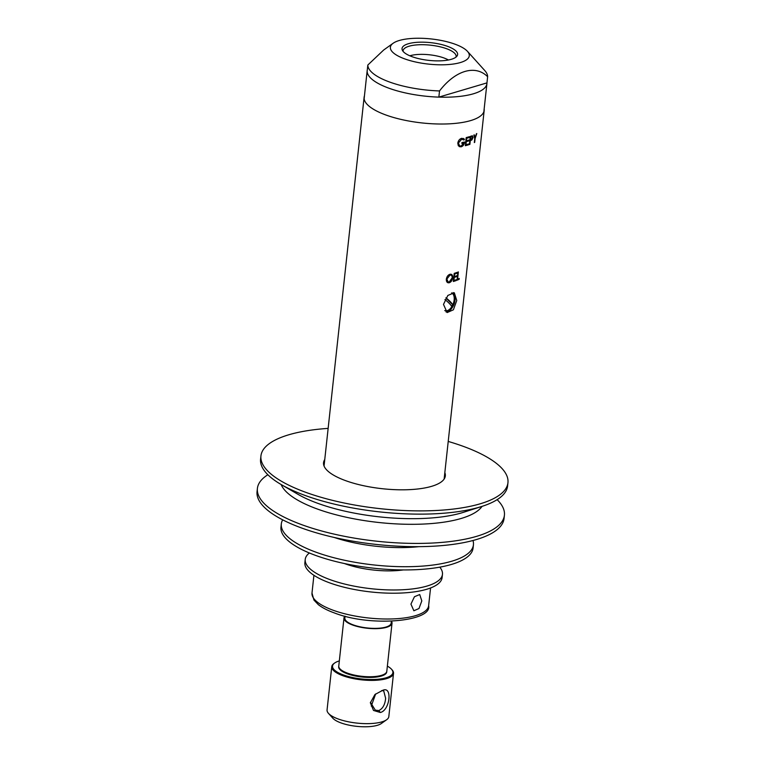 <?xml version="1.0" encoding="UTF-8"?>
<svg xmlns="http://www.w3.org/2000/svg" width="765" height="765" viewBox="0 0 765 765"><rect width="100%" height="100%" fill="white"/><g stroke="black" fill="none" stroke-linecap="round" stroke-linejoin="round"><path stroke-width="1.15" d="M470.379 139.794L472.636 137.662L471.584 136.772A60.387 19.249 -173.8 0 1 470.676 137.088L470.379 139.794M456.762 300.482L454.305 292.766L447.85 295.443L443.49 304.403L447.152 312.56L453.387 309.806L456.762 300.482M454.611 274.061A60.387 19.249 6.2 0 0 457.011 273.248L457.097 272.407A60.387 19.249 -173.8 0 1 454.219 273.373L453.339 281.501A60.387 19.249 6.2 0 0 456.217 280.545L456.303 279.703A60.387 19.249 -173.8 0 1 453.903 280.526L454.247 277.399A60.387 19.249 6.2 0 0 456.648 276.576L456.734 275.744A60.387 19.249 -173.8 0 1 454.334 276.567L454.611 274.061M473.047 137.49L472.388 135.787L471.297 136.074A60.387 19.249 -173.8 0 1 470.303 136.409L469.423 144.537A60.387 19.249 6.2 0 0 469.882 144.384L470.284 140.636A60.387 19.249 6.2 0 0 470.647 140.511L471.9 139.918L473.047 137.49M466.65 138.274A60.387 19.249 6.2 0 0 469.28 137.537L469.366 136.706A60.387 19.249 -173.8 0 1 466.22 137.576L465.34 145.704A60.387 19.249 6.2 0 0 468.486 144.834L468.572 144.002A60.387 19.249 -173.8 0 1 465.952 144.738L466.287 141.611A60.387 19.249 6.2 0 0 468.916 140.875L469.002 140.043A60.387 19.249 -173.8 0 1 466.382 140.779L466.65 138.274M458.407 143.026L461.716 139.144L463.934 140.024L464.47 139.335L461.831 138.302C459.66 138.867 458.311 140.483 457.795 143.151L458.331 145.771L461.018 146.832C463.035 146.249 464.212 144.652 464.556 142.032A60.387 19.249 -173.8 0 1 461.936 142.577L461.84 143.409A60.387 19.249 6.2 0 0 463.915 142.979L461.161 145.981C459.354 146.182 458.436 145.197 458.407 143.026M476.413 133.798L475.017 137.834L474.3 134.86A60.387 19.249 -173.8 0 1 473.86 135.061L474.749 138.695L474.329 142.558A60.387 19.249 6.2 0 0 474.692 142.376L475.113 138.513L476.786 133.579A60.387 19.249 -173.8 0 1 476.413 133.798M446.32 279.225C446.263 281.797 447.209 282.993 449.16 282.792C451.082 282.103 452.249 280.42 452.66 277.762C452.813 275.18 451.943 274.013 450.04 274.262C448.041 274.941 446.798 276.595 446.32 279.225M459.239 278.47A60.387 19.249 -173.8 0 1 457.566 279.215L458.359 271.919A60.387 19.249 -173.8 0 1 457.948 272.082L457.068 280.21A60.387 19.249 6.2 0 0 459.153 279.301L459.239 278.47M364.436 95.864A60.387 19.249 6.2 0 0 364.111 97.289A60.387 19.249 6.2 0 0 386.076 115.066A60.387 19.249 6.2 0 0 448.912 123.854A60.387 19.249 6.2 0 0 484.188 110.332A60.387 19.249 6.2 0 0 484.168 108.869M446.024 311.948A10.528 6.053 109.9 0 0 455.079 299.87A10.528 6.053 109.9 0 0 453.129 292.584M446.903 279.11L448.099 281.883L449.227 281.969L452.153 277.896C452.249 275.83 451.522 274.893 449.973 275.084L446.856 279.091L448.061 281.864M451.015 275.142L449.925 275.065L446.856 279.091M451.312 274.3L452.603 277.743C452.192 280.401 451.025 282.084 449.112 282.773L447.783 282.696M456.246 279.732L456.16 280.526A60.32 19.221 -173.8 0 1 453.339 281.463M453.913 280.487A60.32 19.221 -173.8 0 1 453.855 280.506L454.19 277.379A60.32 19.221 -173.8 0 0 456.59 276.557L456.676 275.773M454.343 276.528A60.32 19.221 -173.8 0 1 454.286 276.548L454.553 274.042A60.32 19.221 -173.8 0 0 456.954 273.229L457.04 272.436M468.515 144.021L468.429 144.815A60.32 19.221 -173.8 0 1 465.34 145.666M465.952 144.7A60.32 19.221 -173.8 0 1 465.895 144.719L466.239 141.592A60.32 19.221 -173.8 0 0 468.859 140.856L468.945 140.062M466.382 140.741A60.32 19.221 -173.8 0 1 466.325 140.76L466.602 138.255A60.32 19.221 -173.8 0 0 469.222 137.518L469.308 136.725M476.729 133.559L475.046 138.494L474.625 142.357A60.32 19.221 -173.8 0 1 474.338 142.51M474.243 134.841L474.989 137.719M463.361 138.427L464.422 139.316L463.886 140.005M464.508 142.003C464.164 144.642 462.988 146.239 460.97 146.804L459.268 146.631M463.867 142.998L463.867 142.959A60.32 19.221 -173.8 0 1 461.85 143.38M463.007 139.287L461.678 139.115L458.369 143.007L459.593 145.761M459.182 278.498L459.096 279.282A60.32 19.221 -173.8 0 1 457.068 280.172M457.575 279.168A60.32 19.221 -173.8 0 1 457.508 279.196L458.302 271.938M472.273 136.639L471.527 136.753A60.32 19.221 -173.8 0 1 470.618 137.069L470.322 139.775L471.192 139.488M472.33 135.768L472.99 137.47L471.842 139.899L470.59 140.492A60.32 19.221 -173.8 0 1 470.236 140.617L469.825 144.365A60.32 19.221 -173.8 0 1 469.423 144.499M404.809 58.924A39.684 12.651 6.2 0 0 452 64.203A39.684 12.651 6.2 0 0 467.444 51.332A39.684 12.651 6.2 0 0 454.85 44.131A39.684 12.651 6.2 0 0 393.134 43.261A39.684 12.651 6.2 0 0 404.809 58.924M467.444 51.332L484.8 70.581A60.215 19.192 -173.8 0 1 487.63 76.71C475.457 64.413 455.395 70.256 439.521 90.939A60.215 19.192 -173.8 0 1 389.768 82.094A60.215 19.192 -173.8 0 1 367.831 65.025L383.667 50.021L393.134 43.261M412.211 56.734A27.951 8.912 -173.8 0 1 402.38 50.28A27.951 8.912 -173.8 0 1 415.95 42.41A27.951 8.912 -173.8 0 1 447.449 46.311A27.951 8.912 -173.8 0 1 456.906 56.199A27.951 8.912 -173.8 0 1 412.211 56.734M403.098 51.379A26.66 8.501 -173.8 0 1 417.776 44.829A26.66 8.501 -173.8 0 1 446.406 48.654A26.66 8.501 -173.8 0 1 455.969 57.126M448.443 59.986A24.155 7.698 6.2 0 0 443.872 57.939A24.155 7.698 6.2 0 0 409.83 55.797M367.831 65.025L367.152 71.212A60.215 19.192 6.2 0 0 389.098 88.271A60.215 19.192 6.2 0 0 438.852 97.117L486.961 82.888L487.63 76.71M439.521 90.939L438.852 97.117M367.296 69.892A60.215 19.192 6.2 0 0 367.19 70.543A60.215 19.192 6.2 0 0 372.201 79.455A60.215 19.192 6.2 0 0 438.335 97.098A60.215 19.192 6.2 0 0 486.923 83.557A60.215 19.192 6.2 0 0 486.961 82.888M421.811 600.898L419.727 594.539L414.448 596.738L410.939 604.111L413.865 610.766L418.981 608.519L421.811 600.898M439.789 567.161A69.013 21.994 -173.8 0 1 442.457 574.333A69.013 21.994 -173.8 0 1 402.141 589.786A69.013 21.994 -173.8 0 1 330.337 579.746A69.013 21.994 -173.8 0 1 305.225 559.425A69.013 21.994 -173.8 0 1 309.376 552.99M442.457 574.333L442.103 577.565A69.013 21.994 -173.8 0 1 401.797 593.018A69.013 21.994 -173.8 0 1 329.983 582.978A69.013 21.994 -173.8 0 1 304.881 562.658L305.225 559.425M472.98 540.511A96.62 30.791 -173.8 0 1 473.43 544.795A96.62 30.791 -173.8 0 1 417.002 566.435A96.62 30.791 -173.8 0 1 316.461 552.368A96.62 30.791 -173.8 0 1 281.319 523.929A96.62 30.791 -173.8 0 1 282.677 519.837M473.43 544.795L473.086 548.027A96.62 30.791 -173.8 0 1 416.648 569.657A96.62 30.791 -173.8 0 1 316.117 555.6A96.62 30.791 -173.8 0 1 280.965 527.162L281.319 523.929M497.135 499.65A124.226 39.589 -173.8 0 1 504.412 515.256A124.226 39.589 -173.8 0 1 431.852 543.064A124.226 39.589 -173.8 0 1 302.596 524.991A124.226 39.589 -173.8 0 1 257.403 488.424A124.226 39.589 -173.8 0 1 267.865 474.74M504.412 515.256L504.059 518.498A124.226 39.589 -173.8 0 1 431.498 546.306A124.226 39.589 -173.8 0 1 302.242 528.232A124.226 39.589 -173.8 0 1 257.05 491.656L257.403 488.424M448.214 441.434A124.226 39.589 -173.8 0 1 462.758 446.158A124.226 39.589 -173.8 0 1 507.95 482.725L507.597 485.966A124.226 39.589 -173.8 0 1 481.998 506.382A124.226 39.589 -173.8 0 1 305.78 495.701A124.226 39.589 -173.8 0 1 281.204 484.561A124.226 39.589 -173.8 0 1 260.588 459.134L260.942 455.892A124.226 39.589 -173.8 0 1 328.147 428.39M507.95 482.725A124.226 39.589 -173.8 0 1 435.39 510.532A124.226 39.589 -173.8 0 1 306.124 492.459A124.226 39.589 -173.8 0 1 260.942 455.892M444.828 472.588A61.248 19.517 -173.8 0 1 445.335 475.926A61.248 19.517 -173.8 0 1 409.562 489.638A61.248 19.517 -173.8 0 1 345.828 480.726A61.248 19.517 -173.8 0 1 323.547 462.691A61.248 19.517 -173.8 0 1 324.762 459.536M380.358 712.492C390.016 710.341 392.665 685.765 382.768 690.307L374.936 694.524L370.375 702.815L373.502 710.446L380.358 712.492L378.752 710.561C382.749 708.744 385.044 704.651 385.637 698.282L383.705 690.852L381.62 690.604M371.274 706.105L375.653 693.941M370.432 702.28L375.309 710.149L378.752 710.561M387.358 666.133A30.371 9.677 -173.8 0 1 391.498 669.212L392.082 669.853A31.059 9.897 -173.8 0 1 393.516 673.363A31.059 9.897 -173.8 0 1 373.626 680.372A31.059 9.897 -173.8 0 1 340.291 674.692A31.059 9.897 -173.8 0 1 331.761 666.65A31.059 9.897 -173.8 0 1 333.923 663.542L334.63 663.035A30.371 9.677 -173.8 0 1 339.325 660.912M393.516 673.363L388.821 716.604A31.059 9.897 -173.8 0 1 386.66 719.722A31.059 9.897 -173.8 0 1 335.586 717.943A31.059 9.897 -173.8 0 1 328.501 713.401A31.059 9.897 -173.8 0 1 327.066 709.901L331.761 666.65M386.66 719.722L381.343 723.518A25.886 8.252 -173.8 0 1 338.79 722.036A25.886 8.252 -173.8 0 1 332.88 718.259L328.501 713.401M391.498 669.212A30.371 9.677 -173.8 0 1 378.111 679.224A30.371 9.677 -173.8 0 1 340.855 673.936A30.371 9.677 -173.8 0 1 334.63 663.035M386.746 671.594A24.155 7.698 -173.8 0 1 386.727 671.919A24.155 7.698 -173.8 0 1 371.264 677.379A24.155 7.698 -173.8 0 1 345.331 672.961A24.155 7.698 -173.8 0 1 338.704 666.707A24.155 7.698 -173.8 0 1 338.761 666.382M386.727 671.919L386.727 671.966A24.155 7.698 -173.8 0 1 386.727 671.966A24.155 7.698 -173.8 0 1 371.255 677.417A24.155 7.698 -173.8 0 1 345.331 672.999A24.155 7.698 -173.8 0 1 338.694 666.745A24.155 7.698 -173.8 0 1 338.694 666.726L338.704 666.707M343.992 617.967L338.771 666.057A24.155 7.698 6.2 0 0 339.067 667.587A24.155 7.698 6.2 0 0 345.397 672.311A24.155 7.698 6.2 0 0 369.103 676.748A24.155 7.698 6.2 0 0 386.182 672.703A24.155 7.698 6.2 0 0 386.803 671.268L392.024 623.188A24.155 7.698 -173.8 0 1 376.552 628.648A24.155 7.698 -173.8 0 1 350.628 624.23A24.155 7.698 -173.8 0 1 343.992 617.967A24.155 7.698 -173.8 0 1 344.948 616.16M391.489 621.218A24.155 7.698 -173.8 0 1 392.024 623.188M391.374 621.218L391.164 623.093A23.294 7.421 -173.8 0 1 376.256 628.361A23.294 7.421 -173.8 0 1 351.25 624.097A23.294 7.421 -173.8 0 1 344.852 618.063L345.053 616.188M444.742 310.58A9.486 5.46 109.9 0 0 452.306 305.837A9.486 5.46 109.9 0 0 451.589 292.89M444.934 299.574A27.588 5.843 28.6 0 1 451.646 306.411A8.616 4.953 109.9 0 0 452.153 305.551A8.616 4.953 109.9 0 0 452.612 304.633A27.588 5.843 -151.4 0 0 445.938 297.824M445.871 297.92L452.612 304.633M403.27 569.935A47.277 15.071 -173.8 0 1 345.321 563.862A47.277 15.071 -173.8 0 1 344.451 563.547M418.876 546.65A74.884 23.868 -173.8 0 1 334.209 537.451M482.055 506.363A102.491 32.666 -173.8 0 1 317.58 509.108A102.491 32.666 -173.8 0 1 281.157 484.532M428.63 605.717A58.666 18.695 -173.8 0 1 394.367 618.847A58.666 18.695 -173.8 0 1 333.33 610.307A58.666 18.695 -173.8 0 1 311.996 593.038L313.927 600.056L318.345 604.666C322.285 607.745 327.611 610.499 334.334 612.918C370.843 627.338 432.407 621.486 428.63 605.717L430.561 587.969M481.998 506.382L463.58 512.282A102.491 32.666 -173.8 0 1 318.192 503.475A102.491 32.666 -173.8 0 1 297.92 494.286L281.204 484.561M339.125 667.692A24.031 7.66 6.2 0 0 339.172 667.797A24.031 7.66 6.2 0 0 345.474 672.492A24.031 7.66 6.2 0 0 369.046 676.91A24.031 7.66 6.2 0 0 386.038 672.894A24.031 7.66 6.2 0 0 386.105 672.798M484.188 110.332L444.13 479.072M364.111 97.289L324.054 466.028M364.13 98.752L367.19 70.543M483.853 111.757L486.923 83.557M313.918 575.299L311.996 593.038"/></g></svg>
